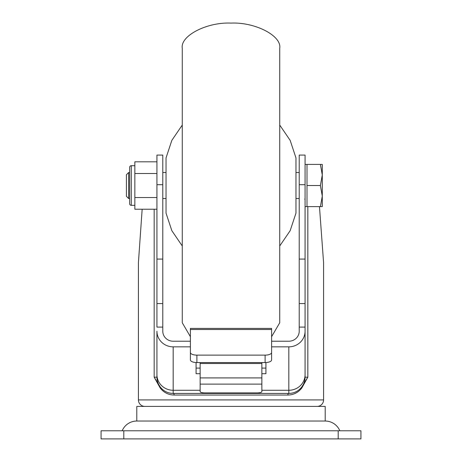 <?xml version="1.0" encoding="UTF-8"?>
<svg xmlns="http://www.w3.org/2000/svg" width="462" height="462" viewBox="0 0 462 462"><rect width="100%" height="100%" fill="white"/><g stroke="black" fill="none" stroke-linecap="round" stroke-linejoin="round"><path stroke-width="0.69" d="M261.862 390.274L288.819 390.274L288.819 346.847A16.245 15.616 0 0 0 305.064 331.237L305.064 377.183A16.245 16.245 0 0 1 288.819 393.422A1.623 0.999 -90 0 0 287.826 395.045L174.174 395.045C168.457 394.935 163.808 392.596 160.216 388.022L154.169 377.177L160.268 387.035C163.606 391.204 167.914 393.335 173.181 393.422A16.245 16.245 0 0 1 156.936 377.183L156.936 331.237A16.245 15.616 0 0 0 173.181 346.847L173.181 390.274L200.138 390.274M142.157 209.234L138.421 262.635L138.421 399.919A6.497 6.497 0 0 0 144.918 406.416M138.421 399.919L323.579 399.919A6.497 6.497 0 0 1 317.082 406.416M323.579 399.919L323.579 262.635L319.461 206.635M156.936 374.665A16.239 15.616 180 0 0 173.181 390.274L173.181 393.422L288.819 393.422C294.075 393.341 298.377 391.21 301.732 387.035L307.831 377.177L301.784 388.022C298.175 392.602 293.52 394.946 287.826 395.045M261.862 362.56L261.862 391.585A4.874 1.346 180 0 1 256.988 392.925L205.013 392.925A4.874 1.346 180 0 1 200.138 391.585L200.138 377.922L261.862 377.922M261.862 363.513L200.138 363.513L200.138 377.922M200.138 363.513L200.138 362.56M162.786 184.696L156.936 184.696L156.936 155.088L162.786 155.088L162.786 303.563L156.936 303.563L156.936 259.072L162.786 259.072M156.936 184.696L156.936 259.072M305.064 184.696L299.214 184.696L299.214 155.088L305.064 155.088L305.064 377.177L307.831 377.177L307.831 206.635M299.214 184.696L299.214 331.237A10.395 9.991 0 0 1 288.819 341.227L271.604 341.227M190.396 341.227L173.181 341.227A10.395 9.991 0 0 1 162.786 331.237L162.786 303.563M162.786 327.09L156.936 327.09L156.936 303.563M160.216 388.022A1.623 0.947 -37.4 0 0 160.268 387.035A16.245 16.245 0 0 1 156.936 377.183L156.936 331.237M288.819 346.847L271.604 346.847M190.396 346.847L173.181 346.847M261.862 373.712L265.921 373.712L265.921 362.543M196.079 362.543L196.079 373.712L200.138 373.712M173.181 393.422A1.623 0.999 -90 0 1 174.174 395.045M301.732 387.035A1.623 0.947 -142.6 0 0 301.784 388.022M265.921 368.087L261.862 368.087M200.138 368.087L196.079 368.087M271.604 329.522L190.396 329.522L190.396 328.424L271.604 328.424L271.604 359.95A6.497 2.61 180 0 1 265.107 362.56L196.893 362.56A6.497 2.61 180 0 1 190.396 359.95L190.396 352.512A6.497 2.61 0 0 0 196.893 355.128L196.893 362.56M190.396 329.522L190.396 352.512M265.107 362.56L265.107 355.128L196.893 355.128M265.107 355.128A6.497 2.61 0 0 0 271.604 352.512M339.824 430.78A15.835 15.835 0 0 0 325.202 421.032L136.798 421.032L136.798 406.416L325.202 406.416L325.202 421.032M122.176 430.78A15.835 15.835 0 0 1 136.798 421.032M101.062 430.78L123.804 430.78L123.804 438.9L101.062 438.9L101.062 430.78M338.196 430.78L360.938 430.78L360.938 438.9L338.196 438.9L338.196 430.78L123.804 430.78M338.196 438.9L123.804 438.9M279.724 48.273L279.724 322.771M279.729 322.771L271.604 336.683M190.396 336.683L182.271 322.771L182.271 48.273C180.093 35.822 206.889 21.974 231 23.1C255.111 21.974 281.907 35.822 279.729 48.273M182.271 125.063L171.847 140.35L166.031 157.912L166.031 213.132L171.847 230.694L182.271 245.98M279.729 245.98L290.153 230.694L295.969 213.132L295.969 157.912L290.153 140.35L279.729 125.063M128.644 198.516L128.644 172.528L126.397 174.769L126.397 196.275L128.644 198.516L129.649 198.516M305.064 206.635L307.011 206.635L307.011 164.408L320.397 164.408L322.28 174.965L322.28 164.408L320.397 164.408M322.28 196.079L322.28 174.965L320.397 185.522L322.28 196.079L322.28 206.635L320.397 206.635L322.28 196.079M307.011 185.522L320.397 185.522M307.011 206.635L320.397 206.635M131.272 205.336A1.623 1.623 0 0 1 129.649 203.713L129.649 167.331A1.623 1.623 0 0 1 131.272 165.708L131.272 205.336L134.846 205.336M134.846 165.708L131.272 165.708M156.936 173.504L134.846 173.504L134.846 197.54L156.936 197.54M134.846 173.504L134.846 161.81L156.936 161.81M156.936 209.234L134.846 209.234L134.846 197.54M156.936 377.177L154.169 377.177L154.169 209.234M299.214 259.072L305.064 259.072M305.064 327.09L299.214 327.09M288.819 393.422L288.819 390.274A16.239 15.616 180 0 0 305.064 374.665M160.268 387.035A16.245 16.245 0 0 1 156.936 377.183M261.862 384.113L200.138 384.113M305.064 303.563L299.214 303.563M162.786 198.516L166.031 198.516M295.969 198.516L299.214 198.516M128.644 172.528L129.649 172.528M162.786 172.528L166.031 172.528M295.969 172.528L299.214 172.528M305.064 164.408L307.011 164.408M304.781 199.001L305.064 199.815"/></g></svg>
